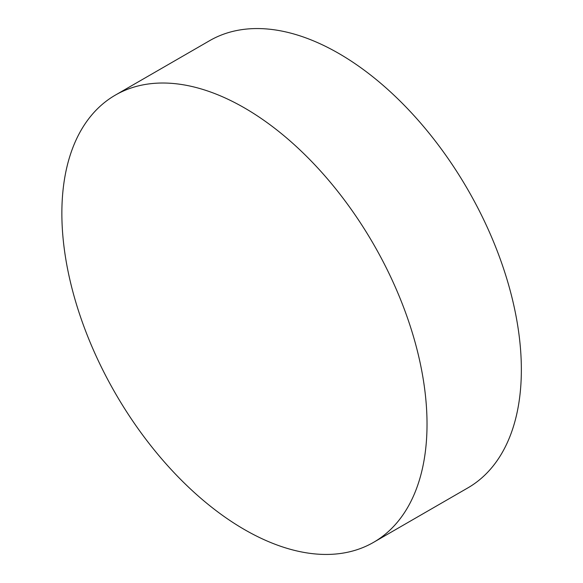 <?xml version="1.0" encoding="UTF-8"?>
<svg xmlns="http://www.w3.org/2000/svg" width="583" height="583" viewBox="0 0 583 583"><rect width="100%" height="100%" fill="white"/><g stroke="black" fill="none" stroke-linecap="round" stroke-linejoin="round"><path stroke-width="0.87" d="M427.026 424.147A258.211 149.08 60 0 1 373.55 542.35A258.211 149.08 60 0 1 244.445 529.561A258.211 149.08 60 0 1 61.864 213.32A258.211 149.08 60 0 1 115.339 95.116A258.211 149.08 60 0 1 244.445 107.906A258.211 149.08 60 0 1 427.026 424.147M115.339 95.116L209.676 40.65A258.211 149.08 60 0 1 338.774 53.439A258.211 149.08 60 0 1 507.458 280.977A258.211 149.08 60 0 1 467.879 487.884L373.55 542.35"/></g></svg>
